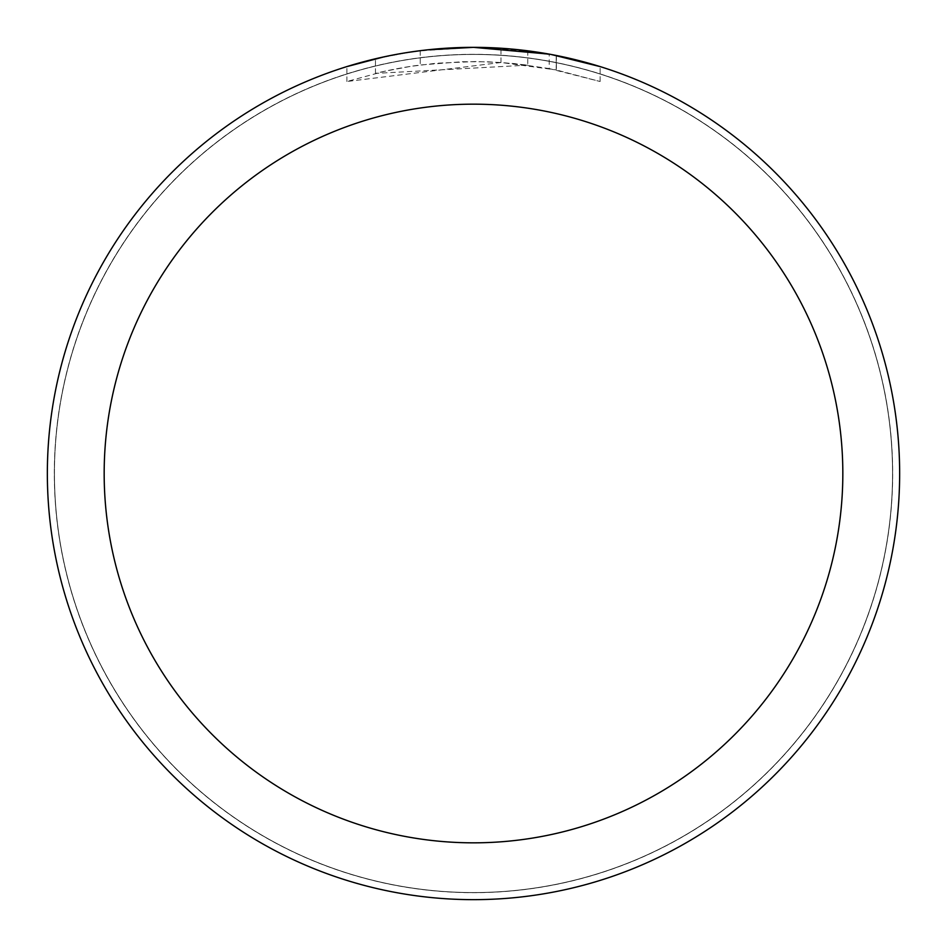<?xml version="1.0" encoding="UTF-8"?>
<svg xmlns="http://www.w3.org/2000/svg" width="947" height="947" viewBox="0 0 947 947"><rect width="100%" height="100%" fill="white"/><g stroke="black" fill="none" stroke-linecap="round" stroke-linejoin="round"><path stroke-width="0.71" stroke-dasharray="4.74 3.55" d="M473.5 54.453A419.048 419.048 0 0 1 892.548 473.5A419.048 419.048 0 0 1 473.5 892.548A419.048 419.048 0 0 1 54.453 473.5A419.048 419.048 0 0 1 473.5 54.453A419.048 419.048 0 0 1 892.548 473.5A419.048 419.048 0 0 1 473.5 892.548A419.048 419.048 0 0 1 54.453 473.5A419.048 419.048 0 0 1 473.5 54.453M473.5 54.381A419.119 419.119 0 0 1 892.619 473.5A419.119 419.119 0 0 1 473.5 892.619A419.119 419.119 0 0 1 54.381 473.5A419.119 419.119 0 0 1 473.5 54.381M500.963 62.502L346.91 81.501L384.742 71.226L410.453 66.408L436.413 63.224L475.607 61.555L501.744 62.526L527.775 65.142L527.775 50.818L473.5 47.35A426.15 426.15 0 0 1 899.65 473.5A426.15 426.15 0 0 1 473.5 899.65A426.15 426.15 0 0 1 47.35 473.5A426.15 426.15 0 0 1 473.5 47.35L481.999 47.433M487.93 47.599L525.976 50.593M444.617 48.333L473.5 47.362L500.963 48.261L556.22 55.459L556.22 69.948L500.975 62.466L500.975 48.238M556.209 55.459L551.213 54.5M600.102 66.598L549.189 54.133L549.201 68.575L600.102 81.501L556.209 69.948M527.775 65.142L375.474 73.392A411.945 411.945 0 0 1 420.243 65.012L462.278 61.709L488.321 61.827L514.434 63.591L549.201 68.575M420.243 50.688L420.243 65.012L420.243 50.688A426.15 426.15 0 0 0 375.474 58.773L409.791 52.144M427.44 49.848L425.44 50.073M600.138 81.501L600.138 66.598L600.138 81.501M375.474 73.392L375.474 58.773L375.474 73.392M384.044 56.844L408.346 52.357M420.243 50.7L442.261 48.498M556.22 69.948L556.22 55.459M346.886 81.501L346.886 66.598L364.524 61.519L391.371 55.34L418.55 50.901L445.966 48.238L473.5 47.35L417.627 51.031M54.453 473.5A419.048 419.048 0 0 1 473.5 54.453A419.048 419.048 0 0 1 892.548 473.5A419.048 419.048 0 0 1 473.5 892.548A419.048 419.048 0 0 1 54.453 473.5M54.31 473.5A419.19 419.19 0 0 1 473.5 54.31A419.19 419.19 0 0 1 892.69 473.5A419.19 419.19 0 0 1 473.5 892.69A419.19 419.19 0 0 1 54.31 473.5M556.398 55.494L556.398 69.983"/><path stroke-width="1.42" d="M481.999 47.433L487.93 47.599M525.976 50.593L527.775 50.818M549.201 54.133L473.5 47.35A426.15 426.15 0 0 1 899.65 473.5A426.15 426.15 0 0 1 473.5 899.65A426.15 426.15 0 0 1 47.35 473.5A426.15 426.15 0 0 1 473.5 47.35L427.44 49.848M551.213 54.5L600.102 66.598M473.5 104.17A369.33 369.33 0 0 1 842.83 473.5A369.33 369.33 0 0 1 473.5 842.83A369.33 369.33 0 0 1 104.17 473.5A369.33 369.33 0 0 1 473.5 104.17M425.44 50.073L420.243 50.688M346.91 66.598L384.044 56.844M408.346 52.357L420.243 50.7M442.261 48.498L444.617 48.333M409.791 52.144L417.627 51.031"/></g></svg>
